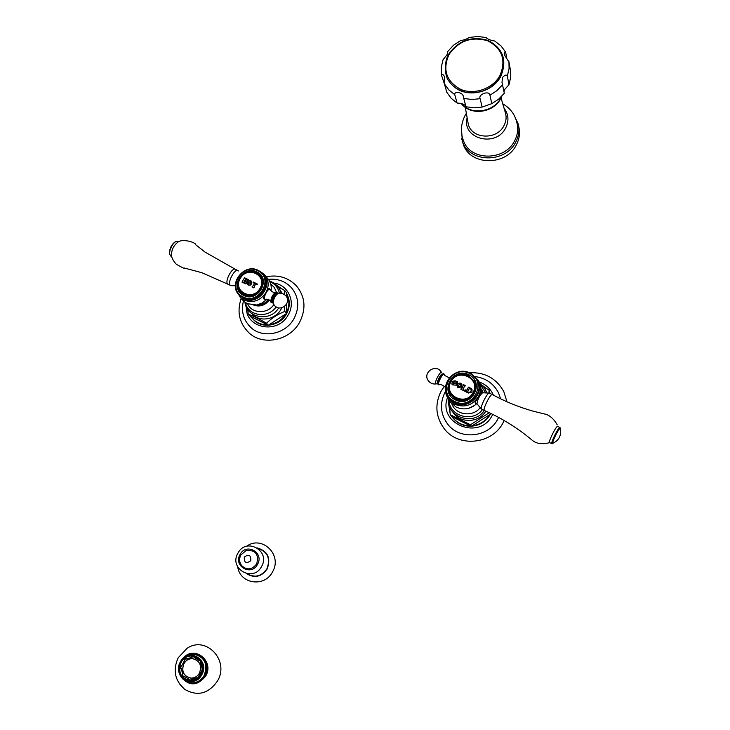 <?xml version="1.0" encoding="UTF-8"?>
<svg xmlns="http://www.w3.org/2000/svg" width="730" height="730" viewBox="0 0 730 730"><rect width="100%" height="100%" fill="white"/><g stroke="black" fill="none" stroke-linecap="round" stroke-linejoin="round"><path stroke-width="1.09" d="M241.42 565.376C239.257 562.054 239.066 558.596 240.854 554.992L246.211 550.447C255.6 549.854 259.095 554.326 256.695 563.879C251.887 569.975 246.804 570.477 241.42 565.376L240.06 562.648M258 548.385C267.673 551.761 270.657 558.55 266.943 568.743C261.559 576.408 254.98 578.078 247.215 573.771M237.743 566.973C239.987 584.091 264.808 587.641 272.573 571.782C282.729 554.919 262.006 534.88 246.567 546.277M491.801 103.66L482.128 107.073L480.13 98.705C477.821 94.279 489.529 90.137 489.939 95.238L491.801 103.66L498.699 99.107L504.311 93.248L502.003 82.408L502.468 77.517C504.804 74.916 506.438 74.424 507.359 76.02L509.075 68.483L508.947 62.004L504.393 54.832C504.339 52.304 504.74 51.365 505.598 52.012L506.839 58.592M505.598 52.012L500.889 45.789L494.648 40.98C490.505 40.369 487.64 39.21 486.043 37.513L477.748 36.5L469.326 37.431C466.762 39.101 463.851 40.15 460.612 40.57L460.557 40.597M447.8 51.848L446.952 54.869L443.073 59.65M507.359 76.02L508.992 84.698L510.681 77.252L510.553 70.846L508.773 60.946M503.983 91.597L504.786 89.352L508.992 84.698M444.488 84.151L441.431 75.017C441.96 73.675 443.028 74.25 444.634 76.76L444.406 83.859L446.86 92.354L451.213 98.322L457.089 103.058C461.816 103.222 464.755 104.381 465.904 106.534L465.932 106.607M457.089 103.058L454.763 94.672C453.859 90.985 463.44 91.971 463.422 97.172L465.977 106.781L473.952 107.839L482.128 107.073M500.388 98.924C494 111.489 474.482 115.559 464.462 106.507M502.742 103.788C511.109 108.688 516.019 115.97 517.479 125.642C518.163 130.907 517.196 136.017 514.559 140.963C504.822 160.846 471.343 161.184 463.869 141.739L463.039 139.603M518.711 126.299L518.866 127.157C520.207 133.271 519.331 139.248 516.247 145.088C505.78 166.577 469.262 165.518 463.158 143.874L462.491 141.574M201.142 661.946L199.728 660.212L199.354 660.595L194.116 657.465L198.423 658.533M200.987 661.964L200.549 662.256L202.055 668.525L202.566 668.525L202.265 670.76L201.772 670.651L198.642 676.372L198.98 676.765L197.301 678.17L197.027 677.714L191.105 679.53L191.077 680.077L188.997 679.822L189.125 679.292L183.887 676.126L183.513 676.509L182.263 674.757L182.701 674.456L181.222 668.205L180.712 668.196L181.022 665.97L181.514 666.079L184.644 660.385L184.307 660.002L185.977 658.606L186.241 659.053L192.145 657.237L192.163 656.699L194.235 656.936L194.116 657.465M199.463 673.069C202.1 665.322 199.746 660.513 192.401 658.642C188.705 658.615 185.84 660.294 183.814 663.67C181.15 671.618 183.622 676.436 191.233 678.124C194.791 678.006 197.529 676.327 199.463 673.069M200.549 662.256L201.361 662.365M196.425 657.183L196.288 657.785M187.19 658.478L185.977 658.606M192.163 656.827L190.229 657.402M195.421 656.717L192.163 656.699M192.154 680.57L188.997 679.822M187.3 678.672L189.024 679.694M184.654 676.92L183.513 676.509M181.222 668.288L180.712 668.196M181.542 665.997L181.022 665.97M200.96 674.264C204.3 664.464 201.334 658.369 192.054 655.969C187.345 655.905 183.695 658.031 181.104 662.347C177.718 672.467 180.876 678.572 190.576 680.679C195.065 680.515 198.523 678.38 200.96 674.264M196.114 682.851L191.917 682.897M192.382 683.198L190.247 682.76M194.171 654.171L196.352 654.253M199.856 655.458L195.841 654.427M180.994 676.911C189.216 686.455 197.456 686.145 205.732 675.998C214.492 661.435 195.01 645.238 183.768 657.52M184.562 689.284C197.501 696.685 208.506 693.883 217.558 680.88C229.859 660.404 205.86 635.246 187.053 648.359L178.211 657.739C172.681 669.976 174.798 680.488 184.562 689.284L179.233 683.599M191.762 680.533L191.077 680.077M191.105 679.53L193.295 679.73L193.268 680.351M195.558 679.511L193.295 679.73M198.642 676.372L199.454 676.455M195.019 656.662L194.235 656.936M193.204 658.725L192.492 658.661C188.796 658.633 185.94 660.303 183.905 663.689C181.259 671.162 183.467 675.962 190.539 678.088M463.076 385.066L463.34 384.573L465.558 385.677L464.253 386.644L463.221 389.418M463.267 385.321L462.218 388.077L461.187 388.579L462.218 388.068L463.34 384.573L465.567 385.668M460.84 389.245L461.187 388.57L460.84 389.245L465.056 391.362L466.105 389.966M465.256 390.149L465.95 389.72L465.247 390.139M463.632 389.838L464.316 390.176L463.632 389.829M456.323 385.203L452.281 384.82L451.97 384.153L452.189 382.255L455.237 380.832L457.601 381.836L457.199 383.569L456.46 382.182L453.96 381.954L453.175 384.491M461.898 384.391L461.789 384.199C460.292 382.566 458.823 382.712 457.372 384.619L457.363 384.61C458.814 382.702 460.292 382.566 461.789 384.19L461.725 386.699C461.834 388.031 460.365 388.187 457.309 387.146L457.363 384.61L453.321 382.757M467.465 389.574L468.432 387.119L470.85 388.378L471.945 389.4L472.027 391.974L468.341 393.059L465.923 391.8L467.465 389.574M457.601 381.845L455.237 380.832C452.91 380.804 451.824 381.909 451.97 384.153L452.153 384.601M456.542 382.319L456.661 383.487M457.372 384.619L457.199 386.955M460.949 384.509L460.73 386.216L458.121 386.8M458.367 385.084L458.185 386.909L460.721 386.216L460.885 384.391L458.367 385.084M465.932 391.809L468.213 387.712M468.167 387.621L468.432 387.128L472.073 389.647M470.366 392.101L468.569 392.329L470.366 392.092L471.279 390.404L470.366 392.092M471.151 389.519L471.279 390.404L471.069 389.382L469.39 388.46L467.693 391.837M450.218 393.908C447.8 388.698 448.439 383.788 452.135 379.18M461.597 374.499L468.55 375.804L474.564 381.872M473.907 380.576C480.805 391.107 466.899 405.323 455.748 399.118L450.848 394.912C442.864 384.527 456.788 369.152 468.405 375.503L474.044 380.877M455.356 399.867C471.388 408.545 485.505 382.064 468.806 374.755C452.855 366.25 438.766 392.411 455.356 399.867M454.662 401.39C472.492 411.045 488.178 381.589 469.609 373.486C451.888 364.042 436.239 393.096 454.662 401.39M454.416 402.166L448.466 397.102C438.465 384.327 455.63 365.192 470.02 373.048L476.891 379.436C485.24 392.439 468.094 409.795 454.416 402.166M448.466 397.102L454.699 402.668C467.793 409.959 484.647 394.163 477.712 381.106M448.749 397.613L447.718 395.934M447.308 395.185L450.346 399.693L454.79 402.933C468.414 410.534 485.532 393.351 477.356 380.321M475.449 403.124L475.102 402.44L478.469 396.554C472.529 405.433 464.599 408.006 454.68 404.283L448.439 398.981C445.802 395.131 444.889 390.879 445.711 386.243M476.663 403.726C470.494 409.165 463.687 410.296 456.25 407.13L450.063 401.883L448.384 398.909M480.623 391.992L482.548 392.767C479.546 395.55 477.694 399.228 476.964 403.79L475.549 403.352M475.221 402.668L475.239 402.093M471.151 373.651L478.36 380.394C481.152 385.686 481.189 391.07 478.469 396.554L480.924 391.974M481.809 392.411L479.71 383.46M492.285 394.547L489.264 393.096C487.412 392.402 480.03 407.057 481.316 408.873L481.535 409.092M549.69 442.654C539.561 445.181 534.999 442.325 532.818 440.719L526.293 435.418C513.217 425.325 499.265 417.022 484.419 410.515L484.255 410.315C482.95 408.408 490.852 393.05 492.348 394.583L492.367 394.592C505.133 401.536 518.656 407.039 532.927 411.118L544.543 414.001C545.483 414.038 551.816 415.27 557.255 424.869M559.928 427.524L557.656 426.42C556.634 425.106 548.641 440.738 549.471 442.435L549.626 442.617M552.117 443.74L551.789 443.575C550.977 441.878 558.97 426.247 559.974 427.552L560.083 427.734M560.321 429.377L560.366 428.574C560.047 425.973 551.898 441.55 552.665 443.293L553.605 442.918M560.521 430.463C560.95 436.357 558.477 440.582 553.112 443.128L552.838 442.973C552.099 441.294 559.883 426.42 560.193 428.902M443.265 374.262C442.462 372.254 436.905 382.575 438 384.053M489.255 412.705L470.476 424.76L450.209 414.676L449.625 406.856M452.089 416.757L470.366 425.855C462.829 425.773 456.807 422.843 452.317 417.067L450.209 414.676M450.091 413.262L448.366 402.093M489.803 414.567C485.751 421.064 479.884 424.796 472.219 425.754L490.706 413.992L490.679 413.381M490.432 414.175L490.432 414.166C486.235 421.438 479.929 425.444 471.498 426.21M471.115 426.229C463.368 426.311 457.181 423.391 452.545 417.469L452.025 416.721M470.366 425.855L471.315 426.329L472.219 425.754M471.315 426.329L470.476 424.76M490.706 413.992L490.359 413.226M489.821 393.342L489.009 389.966L489.009 393.087M490.259 393.561L489.793 392.749M486.344 388.433L482.274 385.349M483.789 387.01L489.009 389.966M445.519 391.435L444.935 392.475C439.515 403.672 440.455 414.266 447.764 424.267C459.909 440.537 488.835 437.526 497.915 418.81L498.617 417.405M500.616 398.845L498.48 392.804C493.599 383.542 485.915 378.158 475.431 376.634M447.764 424.267L444.415 419.056M504.165 420.507L503.253 422.378C492.549 444.47 458.367 447.919 444.178 428.656L440.245 422.451M506.939 401.765L503.828 391.654C496.345 378.341 484.866 372.035 469.381 372.756M246.63 278.76L246.046 280.576L244.951 280.265L246.037 280.566L246.63 278.76L248.401 279.581L246.256 283.304M244.231 278.249L242.36 281.515L244.477 277.765L246.211 278.559L244.897 280.229M242.022 282.145L242.351 281.506L242.004 282.136L243.747 282.93L244.431 280.785L245.609 281.15L245.225 282.081L245.627 281.342M245.234 282.09L244.504 282.501L245.225 282.081M244.167 283.121L244.495 282.492L244.158 283.121L245.928 283.952L246.275 283.322M244.212 278.23L244.486 277.774L246.211 278.559M253.255 285.722L254.615 283.322L252.982 282.802L253.456 282.054L257.38 284.061L257.298 284.727L255.555 283.806L253.885 287.912L251.978 286.936L253.264 285.731L252.324 286.306M251.64 283.915L250.135 285.257L248.355 285.111L247.698 281.99L249.204 280.649L250.983 280.804L251.64 283.915M251.987 286.936L252.334 286.315M254.615 283.231L253.264 285.731M246.621 278.75L248.401 279.581M252.982 282.802L253.447 282.045L257.38 284.061M251.576 281.296L250.098 280.557L248.428 281.105L247.707 281.999L247.771 284.636M250.837 281.607L250.737 283.477L248.483 284.289M248.592 282.419L248.529 284.344L250.728 283.468L250.782 281.552L248.592 282.419L246.749 281.543M254.067 272.044L256.832 272.974L260.327 275.648M238.254 285.704L240.927 292.429M256.513 272.591L259.643 274.863C269.051 283.669 255.4 301.07 244.039 294.719L241.329 292.83C231.346 284.244 244.897 266.222 256.513 272.591M256.905 271.898C242.625 264.233 228.745 288.761 243.647 295.422C258 303.233 271.925 278.422 256.905 271.898M257.781 270.739C241.904 262.234 226.482 289.472 243.035 296.891C258.995 305.578 274.471 277.993 257.781 270.739M239.604 295.385C227.222 284.828 243.911 262.526 258.274 270.383L262.189 273.239C273.695 284.116 256.869 305.487 242.898 297.667L239.604 295.385L243.473 298.296C257.152 305.97 273.933 285.421 263.11 274.307M239.203 294.984L240.188 296.024M238.956 294.728L243.701 298.616C257.781 306.5 274.635 284.846 262.882 274.033M259.46 271.031L264.26 274.352C268.777 279.709 269.361 285.759 266.012 292.52C260.236 300.851 252.881 303.37 243.939 300.057L240.489 297.676L243.802 301.289L247.224 303.653L256.577 305.003L262.015 303.224L267.061 299.227M264.169 299.209L263.384 298.36L266.012 292.52L269.014 288.332L269.315 288.688M265.574 275.958L267.372 278.166C270.547 281.68 271.77 285.895 271.04 290.805L271.031 290.868M242.387 299.747L243.802 301.289M266.961 299.227L262.234 303.032L256.577 305.003M264.023 296.261L264.379 299.519M236.474 290.905L240.489 297.676M231.237 285.676L230.224 285.238C227.203 282.556 234.768 268.257 237.98 270.575L238.409 270.958M237.852 270.511L235.334 269.279C232.049 267.162 224.63 281.315 227.641 283.961L230.561 285.503M195.704 244.732C196.142 242.451 181.487 237.843 177.144 242.771C173.685 245.745 171.787 249.578 171.431 254.277L171.504 255.089M178.914 241.776L175.83 241.475C171.76 244.568 169.679 248.766 169.579 254.058L170.82 256.084M169.442 253.447L169.579 254.058L169.442 253.447C169.533 248.519 171.468 244.632 175.246 241.758L175.401 241.685M263.694 298.725L263.484 297.685M268.467 288.651L269.324 288.697M272.755 302.667L271.952 302.43C270.082 300.614 275.575 290.814 277.163 293.132L277.3 293.351M285.722 314.01L269.16 324.686C276.241 323.682 281.762 320.114 285.722 314.01L286.58 313.453L284.846 311.391C277.747 314.228 271.624 318.18 266.477 323.235C259.342 319.083 253.255 316.053 248.218 314.146L247.744 309.401M250.974 316.601L267.454 324.813C262.125 324.905 257.562 323.262 253.766 319.868L248.218 314.146M286.498 293.478C290.193 299.93 290.23 306.691 286.589 313.763C280.429 325.598 263.083 329.093 254.232 320.37L253.036 319.165M286.58 313.453L286.543 304.154M267.454 324.813L268.302 325.233L269.16 324.686M268.302 325.233L266.477 323.235M286.516 296.727L286.498 292.703L284.773 290.549L284.335 294.327M284.381 306.563L284.846 311.391M286.571 312.486C289.664 305.952 289.646 299.683 286.507 293.67M283.733 289.947L276.77 285.43M277.938 286.744L284.773 290.549M243.455 300.906C240.909 311.454 243.464 320.388 251.111 327.715C263.147 338.939 285.968 334.057 294.135 318.38C299.665 307.202 298.826 297.055 291.626 287.93C285.43 281.269 277.683 278.422 268.385 279.362M251.111 327.715L248.465 325.023M266.24 276.779C278.322 274.425 288.478 277.546 296.69 286.151C305.222 296.882 306.235 308.845 299.738 322.03C290.12 340.527 263.183 346.212 249.058 332.935L245.928 329.723M257.544 564.354C251.394 576.572 233.062 566.17 240.042 554.517C246.138 542.381 264.488 552.61 257.544 564.354M250.791 560.731C246.192 563.943 244.03 562.72 244.304 557.081C248.884 553.86 251.047 555.083 250.791 560.731M246.512 573.634C254.542 578.543 261.45 576.965 267.216 568.898C271.04 558.103 267.773 551.123 257.407 547.965M499.959 75.519C492.85 88.677 474.381 95.201 460.785 89.416C446.331 81.477 442.362 69.907 448.895 54.695C458.549 40.816 471.47 36.181 487.667 40.789C502.277 48.499 506.374 60.079 499.959 75.519M454.954 87.472C468.258 98.13 492.558 92.427 500.652 76.595L501.373 75.181M502.614 84.68L496.92 90.62L489.939 95.238M454.763 94.672L448.804 89.89L444.406 83.859M480.13 98.705L471.845 99.49L463.76 98.431M461.406 103.605C470.64 115.468 493.589 112.365 500.725 98.148L501.565 96.442M501.026 97.975L505.233 112.201C506.711 116.736 506.273 121.244 503.928 125.715C496.61 140.726 470.823 138.946 468.14 123.407L465.293 107.346M504.047 108.177C508.637 114.254 509.157 120.861 505.625 128.024C495.834 148.017 461.369 138.627 467.145 117.795M461.451 128.37L462.327 141.009C468.468 162.744 505.16 163.785 515.681 142.195C518.784 136.328 519.669 130.323 518.318 124.182L513.865 114.774M463.158 143.874L461.661 138.663M180.547 662.01C188.039 647.072 210.048 660.139 201.517 674.593C193.924 689.658 171.961 676.327 180.547 662.01M180.374 661.882C188.03 646.625 210.514 659.966 201.808 674.739C194.043 690.124 171.605 676.509 180.374 661.882M193.879 683.052L192.163 682.906C197.356 682.696 201.37 680.205 204.19 675.433C208.068 664.063 204.628 656.964 193.87 654.153C187.993 654.007 183.495 656.525 180.374 661.708C176.523 673.389 180.456 680.46 192.163 682.906L189.763 682.669M192.556 654.126L194.828 654.062C205.732 656.918 209.218 664.117 205.285 675.642C202.402 680.488 198.341 683.006 193.094 683.216L188.623 682.413M185.237 656.425C196.854 646.397 213.762 662.402 205.605 675.925C198.259 685.415 190.421 686.227 182.108 678.343M473.077 392.539C481.097 378.715 457.911 367.491 450.976 381.726C442.891 395.432 466.05 406.893 473.077 392.539M445.82 385.431L445.464 387.885L444.908 386.863C442.042 384.692 440.09 384.035 439.04 384.892L438.566 384.728C437.398 383.168 443.32 372.163 444.178 374.308L444.269 374.554M437.836 383.624L437.462 383.46C436.412 382.064 441.687 372.282 442.462 374.18M441.613 372.592C440.683 370.302 434.35 382.055 435.609 383.734L436.056 383.925M441.604 374.28L441.248 375.576M438.173 381.827L437.361 382.894M468.806 408.271L474.838 405.296M480.249 407.65C472.912 417.414 455.894 415.197 451.916 404.055M483.233 392.804L481.69 389.355M485.76 392.923L480.303 384.619M482.493 409.566C472.721 423.099 448.941 416.109 448.95 399.894M485.824 411.136C479.008 423.09 459.727 423.592 452.819 412.094M447.545 397.567C437.206 423.966 479.902 441.084 492.367 415.124L492.741 414.375M493.407 395.158C490.587 388.734 485.833 384.336 479.136 381.954M260.035 288.286C253.064 301.718 232.295 291.443 240.207 278.586C247.096 265.264 267.892 275.329 260.035 288.286M269.89 289.053L267.864 289.39M270.885 290.677L270.292 289.509C268.603 287.072 262.864 297.302 264.844 299.209L265.893 299.4L264.515 299.382M273.339 303.844L272.536 302.202C272.509 298.442 273.969 295.522 276.898 293.433L278.486 293.104C274.964 295.613 273.221 299.118 273.239 303.643L274.653 305.688C280.576 312.321 291.562 303.233 286.16 296.17M271.104 302.393L270.821 301.782C270.958 297.813 272.527 294.655 275.529 292.31C275.018 292.885 273.631 292.538 271.368 291.27M257.17 304.894C261.76 305.094 265.464 303.279 268.284 299.446M271.295 291.197L271.122 290.294M253.876 305.204C260.035 307.129 265.182 305.377 269.334 299.957M273.823 304.666C267.472 314.329 251.75 313.791 247.643 303.853M276.442 292.21L274.352 287.492L270.675 283.934M279.353 292.976C278.084 287.565 274.9 283.787 269.79 281.652M276.141 306.865C268.047 318.974 247.935 316.117 245.508 302.649M251.74 313.544C258.968 322.514 275.484 320.014 281.178 309.018L281.835 307.731M282.136 293.259L279.681 289.372M246.329 306.874C245.28 328.609 278.176 334.897 288.332 314.621C295.997 301.755 288.058 284.718 273.86 283.067M237.907 553.221C228.499 568.716 253.42 582.832 261.586 566.462C270.921 550.849 246.001 536.979 237.907 553.221M448.311 54.704C458.23 40.442 471.507 35.688 488.133 40.46C503.171 48.454 507.377 60.426 500.762 76.367C492.522 88.941 480.887 94.243 465.84 92.245C458.157 90.392 452.308 86.377 448.275 80.209C445.975 77.791 443.073 64.906 448.311 54.704M460.612 40.57L453.503 45.214L447.773 51.474M443.128 59.522L441.258 67.224L441.431 75.017M444.634 76.76L444.789 77.289M463.422 97.172L465.904 106.534M461.278 103.569C470.604 115.933 493.343 113.04 500.652 98.687M501.848 96.15L500.68 98.632M466.351 113.305L465.265 115.094C460.676 123.881 460.21 132.76 463.869 141.739M193.952 656.252L192.054 655.969M193.094 683.216C198.341 683.006 202.393 680.479 205.258 675.652C209.181 664.099 205.705 656.909 194.828 654.062L195.603 654.18M193.404 679.739L191.214 679.53M450.465 381.598C441.924 396.089 466.406 408.262 473.806 393.096C482.284 378.478 457.774 366.56 450.465 381.598M448.439 398.981L450.063 401.883M476.991 403.845L481.353 408.946M482.521 392.767L489.2 393.096M484.401 410.506L481.462 409.055M552.929 443.466L552.081 443.758M551.889 443.73L549.571 442.59M449.269 377.812L444.78 375.521M439.04 384.892L438.027 384.546C437.288 380.649 443.156 371.305 444.123 374.207M437.79 383.633L436.011 383.934C432.872 384.327 430.326 383.286 428.373 380.804C422.086 372.72 435.892 363.221 441.23 371.962M448.238 398.69C446.358 417.414 474.026 426.429 484.346 410.47M479.61 383.186L484.154 387.475L487.074 392.986M444.397 386.252L440.975 391.444C434.624 404.52 435.691 416.93 444.178 428.656M239.851 278.504C243.099 273.504 247.589 271.295 253.319 271.888L260.491 276.369C262.444 277.829 262.563 282.008 260.856 288.907C253.556 303.105 231.465 292.082 239.851 278.504M235.343 285.768L231.164 285.676M171.431 254.277C171.294 257.188 172.919 260.51 176.304 264.251C181.934 267.518 184.59 268.768 184.279 268.001L201.827 272.701L227.924 284.198M195.795 244.824L205.048 252.105L235.334 269.279M175.246 241.758L175.83 241.475M173.147 243.482L169.543 250.901M170.674 256.011L171.769 256.549M270.191 289.308L270.465 289.81M265.893 299.4C266.605 298.917 267.946 299.263 269.927 300.441L271.204 302.567L272.828 302.813M270.109 289.217L269.653 288.852M277.108 292.611L275.529 292.31M277.144 292.657L277.455 293.323M285.521 295.376L282.3 293.314L278.486 293.104M244.961 302.257C246.667 318.417 270.638 322.094 278.714 307.841M269.479 281.05C275.438 283.048 279.316 287.036 281.123 293.04M253.766 319.868L254.232 320.37M241.192 298.442C236.684 311.829 239.303 323.326 249.058 332.935"/></g></svg>
